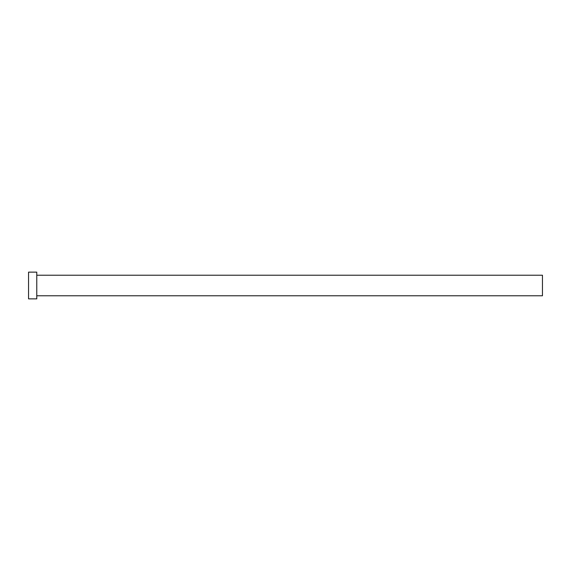 <?xml version="1.0" encoding="UTF-8"?>
<svg xmlns="http://www.w3.org/2000/svg" width="571" height="571" viewBox="0 0 571 571"><rect width="100%" height="100%" fill="white"/><g stroke="black" fill="none" stroke-linecap="round" stroke-linejoin="round"><path stroke-width="0.86" d="M36.772 275.222L542.45 275.222L542.45 295.778L36.772 295.778M36.772 285.5L36.772 298.861L28.55 298.861L28.55 272.139L36.772 272.139L36.772 285.5"/></g></svg>
